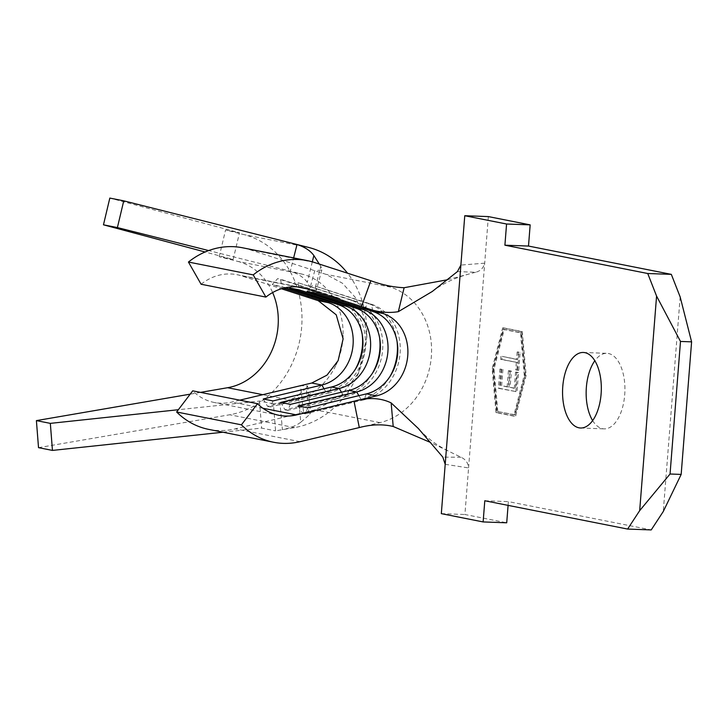 <?xml version="1.0" encoding="UTF-8"?>
<svg xmlns="http://www.w3.org/2000/svg" width="728" height="728" viewBox="0 0 728 728"><rect width="100%" height="100%" fill="white"/><g stroke="black" fill="none" stroke-linecap="round" stroke-linejoin="round"><path stroke-width="0.55" stroke-dasharray="3.64 2.73" d="M208.827 429.411A82.455 70.589 101.2 0 0 218.409 430.53A82.455 70.589 101.2 0 0 235.208 428.847L303.594 412.558L310.638 412.785L309.173 414.978L306.297 387.96L298.407 395.122L300.737 422.249L309.173 414.978M239.767 400.163L231.759 402.074A54.973 47.056 -78.8 0 1 220.557 403.194A54.973 47.056 -78.8 0 1 214.168 402.457A54.973 47.056 -78.8 0 1 192.711 390.836M592.647 420.593A37.792 19.347 -87.9 0 0 604.158 428.865A37.792 19.347 -87.9 0 0 624.697 394.894A37.792 19.347 -87.9 0 0 606.906 353.335A37.792 19.347 -87.9 0 0 594.831 360.742M306.297 387.96L307.58 385.931L300.518 385.694L303.594 412.558L315.188 409.8L340.167 396.924L358.531 373.027L366.794 337.182L363.836 316.189L355.482 297.597L342.415 283.219L325.853 274.301L249.322 249.549A82.455 70.589 101.2 0 0 242.46 247.766M501.128 369.069L499.608 388.343L517.026 391.791L518.545 372.518L516.762 372.163L515.479 388.37L510.119 387.314L511.402 371.107L509.609 370.752L508.335 386.959L501.638 385.631L502.911 369.424L499.945 369.023L498.425 388.297L499.608 388.343M497.797 411.384L494.057 369.005L504.249 329.384L521.667 332.833L525.407 375.211L515.215 414.833L496.614 411.338L492.874 368.959L503.066 329.338L520.484 332.796L524.233 375.175L514.032 414.787L496.614 411.338M501.883 359.432L517.517 362.526L516.935 369.979L518.718 370.334L520.129 352.37L518.345 352.015L517.754 359.468L502.129 356.365L501.883 359.432L500.7 359.386L517.517 362.526M445.199 464.318L468.577 467.922L464.91 514.505L506.715 522.795M441.323 513.65L464.91 514.505M526.144 375.357L515.606 416.298L497.188 412.649L493.32 368.859L503.858 327.919L522.276 331.568L526.144 375.357L524.961 375.32L514.432 416.252L515.606 416.298M680.161 296.933L663.281 511.493M508.089 505.369L508.381 501.61L651.214 529.92M488.361 216.589L468.577 467.922C468.15 462.935 465.647 459.377 461.061 457.248L430.576 442.488M484.793 500.755L508.381 501.61M457.43 271.589L475.621 272.254C480.462 271.044 483.492 268.022 484.693 263.181L460.888 265.065M475.621 272.254L447.311 279.789M461.061 457.248L442.824 457.111M285.667 287.651L272.254 284.53L277.641 278.633L280.435 279.188L282.009 286.468M201.092 284.239A54.973 47.056 -78.8 0 1 237.11 274.72A54.973 47.056 -78.8 0 1 241.687 275.912L281.39 288.752M283.465 288.161L272.254 284.53M313.759 293.22L320.857 266.494L321.867 269.997L314.76 270.716L307.489 297.197L314.587 296.469L313.759 293.22L307.271 282.409C303.958 277.523 298.289 273.774 290.281 271.144L293.63 257.903M358.877 395.668L361.024 399.317L363.809 399.872A49.477 42.351 101.2 0 0 400.072 353.235A49.477 42.351 101.2 0 0 371.335 304.222L315.269 286.086L316.844 293.375M397.015 341.186A49.477 42.351 101.2 0 0 368.55 303.676L315.269 286.086M307.089 291.437L312.485 285.54M298.08 405.887L302.429 413.267L361.024 399.317A49.477 42.351 101.2 0 0 390.026 376.431M366.43 393.866L363.809 399.872L305.214 413.822L307.835 407.826M302.429 413.267L305.214 413.822M341.459 392.219L343.607 395.868L346.392 396.414A49.477 42.351 101.2 0 0 382.646 349.786A49.477 42.351 101.2 0 0 353.917 300.773L297.852 282.637L299.426 289.917M379.597 337.728A49.477 42.351 101.2 0 0 351.133 300.218L297.852 282.637M289.671 287.988L295.058 282.082M280.662 402.438L285.012 409.819L343.607 395.868A49.477 42.351 101.2 0 0 372.609 372.973M349.012 390.417L346.392 396.414L287.797 410.374L290.417 404.368M285.012 409.819L287.797 410.374M324.042 388.761L326.19 392.41L328.974 392.965A49.477 42.351 101.2 0 0 365.229 346.328A49.477 42.351 101.2 0 0 336.5 297.324L280.435 279.188M362.18 334.279A49.477 42.351 101.2 0 0 333.715 296.769L277.641 278.633M263.245 398.98L267.595 406.37L326.19 392.41A49.477 42.351 101.2 0 0 355.191 369.524M331.595 386.968L328.974 392.965L270.379 406.916L273 400.919M267.595 406.37L270.379 406.916M514.432 416.252L496.005 412.603L492.137 368.814L502.675 327.873L521.093 331.522L524.961 375.32M521.093 331.522L522.276 331.568M502.675 327.873L503.858 327.919M492.137 368.814L493.32 368.859M496.005 412.603L497.188 412.649M492.874 368.959L494.057 369.005M503.066 329.338L504.249 329.384M514.032 414.787L515.215 414.833M524.233 375.175L525.407 375.211M520.484 332.796L521.667 332.833M498.425 388.297L517.026 391.791M515.852 391.746L517.362 372.481L518.545 372.518M517.362 372.481L515.579 372.126L516.762 372.163M515.579 372.126L514.305 388.333L515.479 388.37M514.305 388.333L510.119 387.314M508.945 387.269L510.219 371.062L511.402 371.107M510.219 371.062L508.435 370.707L509.609 370.752M508.435 370.707L507.161 386.914L508.335 386.959M507.161 386.914L501.638 385.631M500.455 385.585L501.729 369.378L502.911 369.424M501.729 369.378L499.945 369.023M516.334 362.489L515.752 369.933L516.935 369.979M515.752 369.933L518.718 370.334M517.535 370.288L518.955 352.325L520.129 352.37M518.955 352.325L517.162 351.979L518.345 352.015M517.162 351.979L516.58 359.423L517.754 359.468M516.58 359.423L502.129 356.365M500.946 356.32L500.7 359.386M338.129 360.633L335.681 365.684A64.592 55.292 -78.8 0 0 343.097 333.042A64.592 55.292 -78.8 0 0 302.348 274.183L208.654 250.569M335.681 365.684L335.681 365.684A64.592 55.292 -78.8 0 1 292.401 400.564L279.925 402.711C288.279 400.891 294.44 398.362 298.407 395.122M300.737 422.249C296.687 425.452 290.59 427.928 282.446 429.684L279.925 402.711L273.446 403.822L275.566 430.867L294.522 427.609A92.074 78.824 101.2 0 0 356.274 377.777A92.074 78.824 101.2 0 0 366.785 331.358A92.074 78.824 101.2 0 0 347.556 273.209M320.857 266.494L319.31 264.073M312.312 261.834L307.271 282.409M38.52 447.656L229.72 414.76A92.074 78.824 101.2 0 0 301.665 327.054A92.074 78.824 101.2 0 0 243.898 234.607L225.562 229.993L239.503 232.751L109.819 198.08M302.348 274.183L237.546 261.343L219.21 256.72L233.151 259.486L205.105 251.988M237.546 261.343A64.592 55.292 -78.8 0 1 272.636 292.547M273.446 403.822L259.505 401.064L178.36 409.718M200.5 392.383L190.181 394.157M223.005 432.223L261.625 428.1L275.566 430.867M219.21 256.72L225.562 229.993M233.151 259.486L239.503 232.751M259.505 401.064L261.625 428.1M300 441.687L235.208 428.847M359.304 427.564L379.98 422.64A70.088 59.996 101.2 0 0 431.349 356.574A70.088 59.996 101.2 0 0 390.645 287.141L370.861 280.744M297.224 286.923L241.687 275.912M262.863 408.235L231.759 402.074M379.98 422.64L315.188 409.8M390.645 287.141L325.853 274.301M314.114 262.389L249.322 249.549M364.018 308.636L368.55 303.676L371.335 304.222L372.909 311.511M346.601 305.178L351.133 300.218L353.917 300.773L355.491 308.053M329.183 301.729L333.715 296.769L336.5 297.324L338.074 304.604M308.699 247.456L243.898 234.607M294.522 427.609L229.72 414.76M292.401 400.564L262.772 394.685M278.97 415.297L214.168 402.457M583.319 352.47L606.906 353.335M580.562 428L604.158 428.865M432.286 291.473C442.46 283.811 453.981 278.205 466.839 274.656M447.92 450.805C436.491 445.172 426.644 437.746 418.382 428.528M301.911 287.569L237.11 274.72M343.106 338.893L343.088 333.042M358.567 373.045L356.274 377.777M366.794 337.182L366.776 331.358M321.858 269.997L314.596 296.469M307.571 385.931L310.647 412.785"/><path stroke-width="1.09" d="M283.201 443.37A82.455 70.589 101.2 0 0 300 441.687L359.304 427.564C371.498 424.36 382.791 423.996 393.202 426.49L391.154 402.912C380.553 397.761 368.168 397.206 354.017 401.237L296.551 414.914A54.973 47.056 -78.8 0 1 285.358 416.043A54.973 47.056 -78.8 0 1 278.97 415.297A54.973 47.056 -78.8 0 1 257.503 403.685L192.711 390.836L176.631 411.993A82.455 70.589 101.2 0 0 208.827 429.411L273.628 442.26A82.455 70.589 101.2 0 0 283.201 443.37M594.831 360.742A37.792 19.347 -87.9 0 0 586.368 387.296A37.792 19.347 -87.9 0 0 592.647 420.593M601.101 394.03A37.792 19.347 -87.9 0 0 583.319 352.47A37.792 19.347 -87.9 0 0 562.78 386.441A37.792 19.347 -87.9 0 0 580.562 428A37.792 19.347 -87.9 0 0 601.101 394.03M447.311 279.789L404.122 287.715C393.557 287.296 382.473 284.976 370.861 280.744L314.114 262.389A82.455 70.589 101.2 0 0 307.252 260.606A82.455 70.589 101.2 0 0 253.226 274.884L265.893 297.088A54.973 47.056 -78.8 0 1 301.911 287.569A54.973 47.056 -78.8 0 1 306.479 288.752L383.019 313.513A42.597 36.473 -78.8 0 1 407.753 355.71A42.597 36.473 -78.8 0 1 376.531 395.868L366.43 393.866A42.597 36.473 101.2 0 0 397.652 353.708A42.597 36.473 101.2 0 0 372.909 311.511L316.844 293.375L307.089 291.437L363.163 309.573A42.597 36.473 101.2 0 1 387.897 351.779A42.597 36.473 101.2 0 1 356.675 391.937L349.012 390.417A42.597 36.473 101.2 0 0 380.234 350.259A42.597 36.473 101.2 0 0 355.491 308.053L299.426 289.917L289.671 287.988L345.736 306.124A42.597 36.473 101.2 0 1 370.479 348.321A42.597 36.473 101.2 0 1 339.257 388.479L331.595 386.968L273 400.919L263.245 398.98L321.84 385.03A42.597 36.473 101.2 0 0 353.062 344.872A42.597 36.473 101.2 0 0 328.319 302.666L318.218 300.664L336.218 314.805L343.115 338.893L338.12 360.633L326.972 375.157L311.739 383.028L239.767 400.163M359.304 427.564L354.017 401.237L376.531 395.868M404.122 287.715L398.334 311.666L432.286 291.473L457.43 271.589L460.888 265.065L464.764 215.725L488.361 216.589L530.166 224.87L528.501 246.055L671.325 274.365L680.161 296.933L691.6 341.851L681.171 474.41L670.051 474.01L639.685 510.637L627.618 529.065L651.214 529.92L663.281 511.493L681.171 474.41M370.861 280.744L361.47 306.543C374.884 311.839 387.169 313.55 398.334 311.666M391.154 402.912L418.382 428.528L442.824 457.111L445.199 464.318L441.323 513.65L483.128 521.93L484.793 500.755L627.618 529.065M464.764 215.725L506.57 224.015L504.904 245.2L647.738 273.51L656.574 296.078L639.685 510.637M445.199 464.318L460.888 265.065M483.128 521.93L506.715 522.795L508.089 505.369M656.574 296.078L680.489 341.441L691.6 341.851M680.489 341.441L670.051 474.01M647.738 273.51L671.325 274.365M504.904 245.2L528.501 246.055M506.57 224.015L530.166 224.87M430.576 442.488L393.202 426.49M331.595 386.968A42.597 36.473 101.2 0 0 362.817 346.801A42.597 36.473 101.2 0 0 338.074 304.604L285.667 287.651M281.39 288.752L318.218 300.664M329.183 301.729L328.319 302.666L283.465 288.161M366.43 393.866L307.835 407.826L298.08 405.887L356.675 391.937L358.877 395.668M349.012 390.417L290.417 404.368L280.662 402.438L339.257 388.479L341.459 392.219M257.503 403.685L241.423 424.834L176.631 411.993M241.423 424.834A82.455 70.589 101.2 0 0 273.628 442.26M307.252 260.606L242.46 247.766A82.455 70.589 101.2 0 0 188.434 262.044L201.092 284.239L265.893 297.088M253.226 274.884L188.434 262.044M390.026 376.431A49.477 42.351 101.2 0 0 397.015 341.186M372.609 372.973A49.477 42.351 101.2 0 0 379.597 337.728M355.191 369.524A49.477 42.351 101.2 0 0 362.18 334.279M347.556 273.209A92.074 78.824 101.2 0 0 308.699 247.456L297.024 244.508C304.814 247.038 310.428 250.714 313.859 255.528L312.312 261.834M319.31 264.073L313.859 255.528M293.63 257.903L297.024 244.508L123.751 200.837L109.819 198.08L103.467 224.816L117.399 227.573L208.654 250.569M123.751 200.837L117.399 227.573M205.105 251.988L103.467 224.816M272.636 292.547A64.592 55.292 -78.8 0 1 227.6 387.715L200.5 392.383M178.36 409.718L50.332 423.368L36.4 420.611L38.52 447.656L52.452 450.414L223.005 432.223M190.181 394.157L36.4 420.611M50.332 423.368L52.452 450.414M346.601 305.178L345.736 306.124L338.074 304.604M324.042 388.761L321.84 385.03L311.739 383.028M364.018 308.636L363.163 309.573L355.491 308.053M383.019 313.513L372.909 311.511M306.479 288.752L297.224 286.923M296.551 414.914L262.863 408.235M262.772 394.685L227.6 387.715"/></g></svg>

